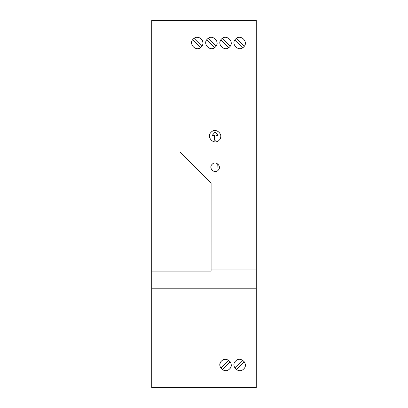 <?xml version="1.0" encoding="UTF-8"?>
<svg xmlns="http://www.w3.org/2000/svg" width="408" height="408" viewBox="0 0 408 408"><rect width="100%" height="100%" fill="white"/><g stroke="black" fill="none" stroke-linecap="round" stroke-linejoin="round"><path stroke-width="0.61" d="M151.745 387.6L256.255 387.6L151.745 387.6L256.255 387.6L256.255 288.186L151.745 288.186L151.745 387.6M244.897 367.129A5.651 5.651 0 0 0 245.305 365.262M236.426 369.633L244.27 361.794M179.989 20.4L180.03 152.011L211.099 183.08L211.084 271.126L151.745 271.126L151.745 20.4L256.255 20.4L256.255 269.897L211.084 269.897L211.099 183.11L180.03 152.011M242.893 360.371L235.054 368.215M151.745 288.186L151.745 271.126M256.255 269.897L256.255 288.186M229.531 46.991C234.926 42.146 226.516 33.599 221.544 39.005C216.148 43.84 224.558 52.397 229.531 46.991A5.651 5.651 0 0 1 228.771 47.629M230.719 45.252A5.651 5.651 0 0 0 231.137 43.763M230.168 46.232L222.324 38.388M220.906 39.765L228.75 47.608M220.228 41.06A5.651 5.651 0 0 0 219.892 42.835M227.123 48.419A5.651 5.651 0 0 0 227.705 48.215M209.824 134.339A5.651 5.651 0 0 0 209.513 136.032M216.617 141.668A5.651 5.651 0 0 0 217.326 141.428M211.16 132.212C205.765 137.093 214.215 145.605 219.152 140.204C224.548 135.323 216.097 126.817 211.16 132.212M220.361 138.409A5.651 5.651 0 0 0 220.804 136.19M216.005 135.364L218.076 135.364L215.159 131.973L212.242 135.364L214.312 135.364L214.312 140.163L216.005 140.163L216.005 135.364M235.049 39.785L242.893 47.629A5.651 5.651 0 0 0 243.658 46.991C249.048 42.146 240.638 33.599 235.666 39.005C230.27 43.84 238.685 52.397 243.658 46.991M234.049 42.355A5.651 5.651 0 0 0 234.014 43.136M241.077 48.465A5.651 5.651 0 0 0 241.903 48.18M244.27 46.206L236.426 38.367A5.651 5.651 0 0 0 235.666 39.005M244.861 45.196A5.651 5.651 0 0 0 245.31 42.983M192.683 39.785L200.527 47.629A5.651 5.651 0 0 0 201.287 46.991C206.683 42.152 198.268 33.599 193.295 39.005C187.904 43.84 196.314 52.397 201.287 46.991A5.651 5.651 0 0 0 201.924 46.232M201.904 46.211L194.06 38.367A5.651 5.651 0 0 0 193.295 39.005M202.511 45.166A5.651 5.651 0 0 0 202.735 44.508M202.934 43.268A5.651 5.651 0 0 0 196.911 37.363M195.718 37.572A5.651 5.651 0 0 0 195.141 37.776M191.984 41.06A5.651 5.651 0 0 0 191.643 42.835M198.875 48.419A5.651 5.651 0 0 0 199.461 48.215M212.16 164.286C208.111 167.948 214.46 174.328 218.153 170.274C222.202 166.612 215.852 160.232 212.16 164.286M217.688 163.883L218.153 170.274M215.409 46.991C220.804 42.146 212.389 33.599 207.422 39.005C202.026 43.84 210.436 52.397 215.409 46.991A5.651 5.651 0 0 1 214.649 47.629M216.597 45.252A5.651 5.651 0 0 0 217.01 43.763M206.106 41.06A5.651 5.651 0 0 0 205.77 42.835M213.001 48.419A5.651 5.651 0 0 0 213.583 48.215M206.785 39.765L214.628 47.608M216.046 46.232L208.202 38.388M229.531 368.995C234.916 364.293 226.649 355.592 221.544 361.009C216.158 365.731 224.431 374.401 229.531 368.995M235.666 361.009C230.285 365.736 238.558 374.401 243.658 368.995C249.038 364.293 240.776 355.592 235.666 361.009M225.491 370.653A5.651 5.651 0 0 0 225.874 370.642M221.223 368.648A5.651 5.651 0 0 0 221.452 368.903M220.269 362.967A5.651 5.651 0 0 0 219.892 364.808M220.906 368.235L228.771 360.371A5.651 5.651 0 0 0 228.511 360.198M226.71 359.479A5.651 5.651 0 0 0 221.544 361.009M230.168 361.769L222.324 369.612M231.188 365.033A5.651 5.651 0 0 0 230.331 362.013M234.019 365.277A5.651 5.651 0 0 0 234.457 367.2"/></g></svg>
